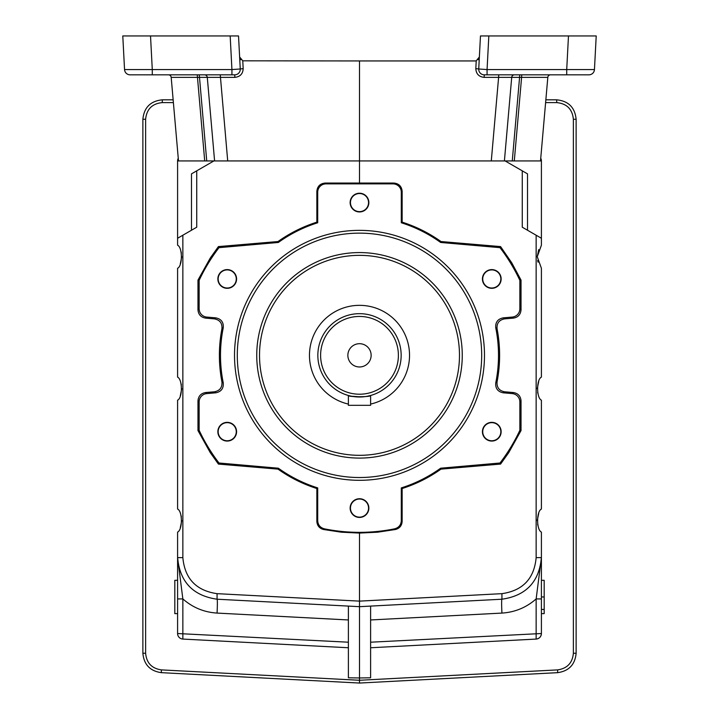 <?xml version="1.0" encoding="UTF-8"?>
<svg xmlns="http://www.w3.org/2000/svg" width="719" height="719" viewBox="0 0 719 719"><rect width="100%" height="100%" fill="white"/><g stroke="black" fill="none" stroke-linecap="round" stroke-linejoin="round"><path stroke-width="1.08" d="M191.479 230.242L191.479 173.872L196.736 170.834L196.736 227.204L182.851 235.221L182.851 557.611C184.774 578.624 196.179 590.641 217.066 593.66L359.5 601.129L359.5 606.674L217.066 599.215A13.886 0.728 -87 0 1 217.066 613.082C204.052 612.255 192.647 607.537 182.851 598.927L177.593 557.611L177.593 532.114C182.635 529.867 182.635 511.299 177.593 509.043L177.593 400.195C182.635 397.949 182.635 379.38 177.593 377.124L177.593 268.277C182.635 266.03 182.635 247.453 177.593 245.206L177.593 160.93A5.554 5.554 0 0 1 178.258 158.279M484.282 74.83L484.139 77.364C478.881 76.798 476.113 73.877 475.816 68.602L478.737 68.988A5.554 5.554 0 0 0 484.282 74.83L487.069 74.83L487.069 69.563L478.737 68.988L480.472 35.95L488.83 35.95L487.069 69.563L566.716 69.563L566.716 74.83L588.906 74.83A5.554 5.554 0 0 0 594.451 69.563L566.716 69.563L568.477 35.95L596.213 35.95L594.451 69.563M519.72 74.83L519.576 77.364L498.609 77.364L498.752 74.83M475.816 68.602L476.23 60.818L475.205 60.944L476.23 60.818L479.366 56.999M475.205 60.944L359.5 60.944L359.5 160.93L541.407 160.93L541.407 238.259L522.264 227.204L522.264 170.834L505.106 160.93M566.716 74.83L487.069 74.83M231.931 74.83L234.718 74.83A5.554 5.554 0 0 0 240.263 68.988L231.931 69.563L231.931 74.83L130.094 74.83A5.554 5.554 0 0 1 124.549 69.563L152.284 69.563L152.284 74.83M234.718 74.83L234.861 77.364L171.185 77.364A2.777 2.777 0 0 0 168.417 74.83M197.258 74.83L204.708 160.93L206.73 160.93L199.28 74.83M214.595 160.93L207.288 77.364A2.777 2.777 0 0 0 204.52 74.83M206.73 160.93L213.894 160.93L196.736 170.834M213.894 160.93L227.707 160.93L220.248 74.83M514.48 74.83A2.777 2.777 0 0 0 511.712 77.364L504.405 160.93M550.583 74.83A2.777 2.777 0 0 0 547.815 77.364L521.599 77.364L521.742 74.83M547.815 77.364L540.508 160.93M171.185 77.364L178.492 160.93M204.708 160.93L177.593 160.93M236.578 431.706A9.356 9.356 0 0 1 227.213 441.071A9.356 9.356 0 0 1 217.857 431.706A9.356 9.356 0 0 1 227.213 422.35A9.356 9.356 0 0 1 236.578 431.706M368.856 202.587A9.356 9.356 0 0 1 354.818 210.694A9.356 9.356 0 0 1 354.818 194.481A9.356 9.356 0 0 1 368.856 202.587M501.143 431.706A9.356 9.356 0 0 1 491.787 441.071A9.356 9.356 0 0 1 482.422 431.706A9.356 9.356 0 0 1 491.787 422.35A9.356 9.356 0 0 1 501.143 431.706M317.699 520.673C317.987 524.969 320.216 527.692 324.368 528.825L323.505 529.499C319.362 528.357 317.142 525.652 316.854 521.365L317.699 520.673L317.699 487.904A139.01 139.01 0 0 1 278.352 468.204L218.998 463.009A177.018 177.018 0 0 1 199.145 430.313L199.145 401.885A8.349 8.331 42.5 0 1 206.739 393.599L215.817 392.808C221.236 391.693 223.708 388.377 223.25 382.868A139.01 139.01 0 0 1 223.25 327.801C223.708 322.292 221.236 318.975 215.817 317.861L206.739 317.07A8.349 8.331 137.5 0 1 199.145 308.784L199.145 280.356A177.018 177.018 0 0 1 218.998 247.66L278.352 242.465A139.01 139.01 0 0 1 317.699 222.764L317.699 192.189A8.358 8.331 -135 0 1 326.013 183.875L392.987 183.875A8.358 8.331 135 0 1 401.301 192.189L401.301 222.764A139.01 139.01 0 0 1 440.648 242.465L500.002 247.66A177.018 177.018 0 0 1 519.855 280.356L521.023 280.095L511.73 262.777L500.586 246.59L500.002 247.66M394.632 528.825C398.793 527.683 401.013 524.969 401.301 520.673L402.146 521.365C401.849 525.652 399.629 528.366 395.495 529.499L394.632 528.825A177.018 177.018 0 0 1 324.368 528.825M519.855 280.356L519.855 308.784A8.349 8.331 -137.5 0 1 512.261 317.07L503.183 317.861C497.764 318.975 495.292 322.292 495.751 327.801A139.01 139.01 0 0 1 495.751 382.868C495.292 388.377 497.764 391.693 503.183 392.808L512.261 393.599A8.349 8.331 -42.5 0 1 519.855 401.885L519.855 430.313A177.018 177.018 0 0 1 500.002 463.009L440.648 468.204A139.01 139.01 0 0 1 401.301 487.904L401.301 520.673M501.143 278.963A9.356 9.356 0 0 1 487.105 287.061A9.356 9.356 0 0 1 487.105 270.856A9.356 9.356 0 0 1 501.143 278.963M236.578 278.963A9.356 9.356 0 0 1 222.539 287.061A9.356 9.356 0 0 1 222.539 270.856A9.356 9.356 0 0 1 236.578 278.963M368.856 508.081A9.356 9.356 0 0 1 359.5 517.437A9.356 9.356 0 0 1 350.144 508.081A9.356 9.356 0 0 1 359.5 498.725A9.356 9.356 0 0 1 368.856 508.081M223.25 327.801L221.937 328.727C218.54 346.468 218.54 364.2 221.937 381.942L223.25 382.868M500.586 246.59L440.99 241.539C429.045 233.064 416.103 226.593 402.146 222.144L402.146 191.344C401.642 186.302 398.865 183.534 393.805 183.048L325.195 183.048C320.135 183.534 317.358 186.302 316.854 191.344L316.854 222.144L317.699 222.764M215.817 392.808L214.469 391.792L205.589 392.547C200.925 393.347 198.381 396.106 197.977 400.816L197.977 430.573L210.263 452.637L218.414 464.079L218.998 463.009M221.937 328.727C222.351 323.235 219.861 319.955 214.469 318.877L215.817 317.861M214.469 391.792C219.861 390.714 222.351 387.433 221.937 381.942M503.183 317.861L504.531 318.877C499.139 319.955 496.649 323.235 497.063 328.727L495.751 327.801M519.855 430.313L521.023 430.573L521.023 400.816C520.619 396.106 518.075 393.347 513.411 392.547L504.531 391.792L503.183 392.808M500.002 463.009L500.586 464.079L508.737 452.637L521.023 430.573M218.414 464.079L278.01 469.13C289.955 477.605 302.897 484.076 316.854 488.525L317.699 487.904M316.854 488.525L316.854 521.365M278.01 469.13L278.352 468.204M316.854 222.144C302.897 226.593 289.955 233.064 278.01 241.539L278.352 242.465M495.751 382.868L497.063 381.942C496.649 387.433 499.139 390.714 504.531 391.792M504.531 318.877L513.411 318.122C518.075 317.322 520.619 314.562 521.023 309.853L521.023 280.095M497.063 381.942C500.46 364.2 500.46 346.468 497.063 328.727M402.146 521.365L402.146 488.525L401.301 487.904M402.146 488.525C416.103 484.076 429.045 477.605 440.99 469.13L440.648 468.204M440.99 469.13L500.586 464.079M402.146 222.144L401.301 222.764M440.99 241.539L440.648 242.465M541.407 598.927L536.149 598.927L536.149 639.074A5.554 5.554 0 0 0 541.407 633.529L541.407 532.114C536.365 529.867 536.365 511.299 541.407 509.043L541.407 400.195C536.365 397.949 536.365 379.38 541.407 377.124L541.407 268.277L537.246 256.737L541.407 245.206L541.407 238.259M199.145 430.313L197.977 430.573M199.145 280.356L197.977 280.095L197.977 309.853C198.381 314.562 200.925 317.322 205.589 318.122L214.469 318.877M218.998 247.66L218.414 246.59L210.263 258.031L197.977 280.095M173.144 99.824L162.314 99.824C150.532 101.002 144.052 107.482 142.874 119.264L142.874 653.247C143.908 664.563 150.055 671.034 161.299 672.66L359.5 683.05L359.5 680.273L557.585 669.892C567.219 668.49 572.486 662.945 573.376 653.247L576.126 653.247L576.126 119.264C574.948 107.482 568.468 101.002 556.686 99.824L545.856 99.824M359.5 683.05L557.701 672.66C568.945 671.034 575.092 664.563 576.126 653.247M370.609 647.756L536.149 639.074C539.358 638.616 541.11 636.764 541.407 633.529L541.407 613.622L544.184 613.622L544.184 609.451L541.407 609.451M544.184 609.451L544.184 580.296L541.407 580.296L541.407 557.611C539.187 581.86 526.029 595.727 501.934 599.215A13.886 0.728 -93 0 0 501.934 613.082C514.948 612.255 526.353 607.537 536.149 598.927L541.407 557.611C539.187 581.86 526.029 595.727 501.934 599.215L359.5 606.674L359.5 677.972L370.609 677.792L370.609 606.09M541.407 580.296L541.407 596.959L544.184 596.959M348.391 642.202L177.593 633.529L177.593 557.611L182.851 557.611M177.593 580.296L174.816 580.296L174.816 613.622L177.593 613.622L177.593 598.927L182.851 598.927L182.851 639.074L348.391 647.756M217.066 599.215C192.971 595.727 179.813 581.86 177.593 557.611C179.813 581.86 192.971 595.727 217.066 599.215L217.066 593.66M348.391 606.09L348.391 677.792L359.5 677.972L359.5 680.273L161.416 669.892L161.299 672.66M177.593 633.529A5.554 5.554 0 0 0 182.851 639.074M180.289 527.701L181.754 520.628M181.359 516.799L180.918 515.137M180.289 395.783L181.754 388.709M181.359 384.881L180.918 383.218M180.289 263.864L181.754 256.791M181.359 252.962L180.918 251.299M538.711 249.619L537.246 256.692M537.641 260.521L538.082 262.183M527.521 230.242L527.521 173.872L522.264 170.834M538.711 381.546L537.246 388.611M537.641 392.439L538.082 394.102M482.728 431.706A9.05 9.05 0 0 0 496.308 439.552A9.05 9.05 0 0 0 496.308 423.868A9.05 9.05 0 0 0 482.728 431.706M482.728 278.963A9.05 9.05 0 0 0 491.787 288.013A9.05 9.05 0 0 0 500.837 278.963A9.05 9.05 0 0 0 491.787 269.904A9.05 9.05 0 0 0 482.728 278.963M350.45 202.587A9.05 9.05 0 0 0 359.5 211.638A9.05 9.05 0 0 0 368.55 202.587A9.05 9.05 0 0 0 359.5 193.528A9.05 9.05 0 0 0 350.45 202.587M218.163 278.963A9.05 9.05 0 0 0 227.213 288.013A9.05 9.05 0 0 0 236.272 278.963A9.05 9.05 0 0 0 227.213 269.904A9.05 9.05 0 0 0 218.163 278.963M218.163 431.706A9.05 9.05 0 0 0 231.743 439.552A9.05 9.05 0 0 0 231.743 423.868A9.05 9.05 0 0 0 218.163 431.706M350.45 508.081A9.05 9.05 0 0 0 364.03 515.927A9.05 9.05 0 0 0 364.03 500.244A9.05 9.05 0 0 0 350.45 508.081M540.742 158.279A5.554 5.554 0 0 1 541.407 160.93M234.52 355.33A124.98 124.98 0 0 0 359.5 480.31A124.98 124.98 0 0 0 484.48 355.33A124.98 124.98 0 0 0 359.5 230.359A124.98 124.98 0 0 0 234.52 355.33A124.98 124.98 0 0 0 359.5 480.31A124.98 124.98 0 0 0 484.48 355.33A124.98 124.98 0 0 0 359.5 230.359A124.98 124.98 0 0 0 234.52 355.33M501.934 599.215L501.934 593.66L359.5 601.129L359.5 533.076L377.592 532.204L395.495 529.499M323.505 529.499L341.408 532.204L359.5 533.076M278.01 241.539L218.414 246.59M359.5 183.147L359.5 160.93L227.707 160.93M459.477 355.33A99.977 99.977 0 0 0 359.5 255.353A99.977 99.977 0 0 0 259.523 355.33A99.977 99.977 0 0 0 359.5 455.316A99.977 99.977 0 0 0 459.477 355.33A99.977 99.977 0 0 0 359.5 255.353A99.977 99.977 0 0 0 259.523 355.33A99.977 99.977 0 0 0 359.5 455.316A99.977 99.977 0 0 0 459.477 355.33M234.861 77.364C240.119 76.798 242.887 73.877 243.184 68.602L240.263 68.988L238.528 35.95L230.17 35.95L238.528 35.95M243.184 68.602L242.77 60.818L239.634 56.999M242.77 60.818L359.5 60.944M359.5 396.996A41.657 41.657 0 0 1 317.843 355.33A41.657 41.657 0 0 1 359.5 313.673A41.657 41.657 0 0 1 401.157 355.33A41.657 41.657 0 0 1 359.5 396.996M370.609 395.486L370.609 405.327L348.391 405.327L348.391 395.486C347.69 397.131 371.301 397.131 370.609 395.486L367.355 396.25M365.647 396.537L363.751 396.771M361.675 396.933L351.663 396.25M359.5 394.219A38.88 38.88 0 0 1 325.824 335.89A38.88 38.88 0 0 1 393.176 335.89A38.88 38.88 0 0 1 359.5 394.219M177.593 238.259L182.851 235.221M370.609 404.078A49.988 49.988 0 0 0 359.5 305.341A49.988 49.988 0 0 0 348.391 404.078M359.5 343.7A11.63 11.63 0 0 1 369.575 361.154A11.63 11.63 0 0 1 349.425 361.154A11.63 11.63 0 0 1 359.5 343.7M124.549 69.563L122.787 35.95L150.523 35.95L152.284 69.563L231.931 69.563L230.17 35.95L150.523 35.95M568.477 35.95L480.472 35.95M240.847 59.722L240.434 59.237M478.566 59.237L478.153 59.722M538.711 513.465L537.246 520.529M537.641 524.367L538.082 526.02M484.139 77.364L498.609 77.364L491.293 160.93M514.292 160.93L521.599 77.364L519.576 77.364L512.27 160.93M402.146 191.344L401.301 192.189M392.987 183.875L393.805 183.048M205.589 392.547L206.739 393.599M199.145 401.885L197.977 400.816M513.411 318.122L512.261 317.07M519.855 308.784L521.023 309.853M512.261 393.599L513.411 392.547M521.023 400.816L519.855 401.885M317.699 192.189L316.854 191.344M325.195 183.048L326.013 183.875M541.407 633.529L370.609 642.202M162.314 99.824L162.287 102.601L173.387 102.601M162.287 102.601C152.185 103.608 146.631 109.162 145.624 119.264L145.624 653.247C146.514 662.945 151.781 668.49 161.416 669.892M541.407 557.611L536.149 557.611L536.149 235.221M501.934 593.66C522.821 590.641 534.226 578.624 536.149 557.611M545.613 102.601L556.713 102.601L556.686 99.824M256.746 355.33A102.754 102.754 0 0 0 410.882 444.324A102.754 102.754 0 0 0 410.882 266.345A102.754 102.754 0 0 0 256.746 355.33M237.297 355.33A122.203 122.203 0 0 0 420.597 461.158A122.203 122.203 0 0 0 420.597 249.511A122.203 122.203 0 0 0 237.297 355.33M501.934 613.082L370.609 619.958M348.391 619.958L217.066 613.082M142.874 653.247L145.624 653.247M557.585 669.892L557.701 672.66M142.874 119.264L145.624 119.264M573.376 653.247L573.376 119.264L576.126 119.264M573.376 119.264C572.369 109.162 566.815 103.608 556.713 102.601M197.977 309.853L199.145 308.784M206.739 317.07L205.589 318.122"/></g></svg>
